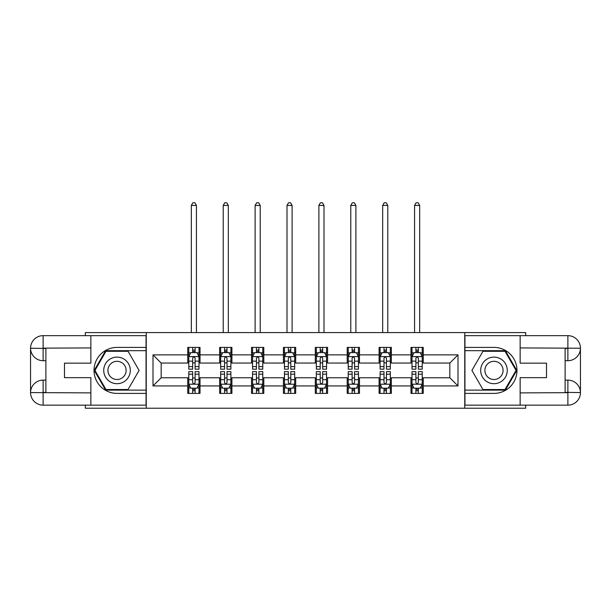 <?xml version="1.0" encoding="UTF-8"?>
<svg xmlns="http://www.w3.org/2000/svg" width="611" height="611" viewBox="0 0 611 611"><rect width="100%" height="100%" fill="white"/><g stroke="black" fill="none" stroke-linecap="round" stroke-linejoin="round"><path stroke-width="0.92" d="M85.334 405.154L85.334 408.224L525.666 408.224L525.666 405.154M525.666 335.653L525.666 332.583L464.75 332.583L464.75 408.224M464.75 332.583L85.334 332.583L85.334 335.653M146.25 408.224L146.25 332.583M423.247 354.869L423.247 347.407L410.982 347.407L410.982 354.869L391.361 354.869L391.361 347.407L379.095 347.407L379.095 354.869L359.467 354.869L359.467 347.407L347.201 347.407L347.201 354.869L327.58 354.869L327.58 347.407L315.314 347.407L315.314 354.869L295.686 354.869L295.686 347.407L283.42 347.407L283.42 354.869L263.799 354.869L263.799 347.407L251.533 347.407L251.533 354.869L231.905 354.869L231.905 347.407L219.639 347.407L219.639 354.869L200.018 354.869L200.018 347.407L187.753 347.407L187.753 354.869L153.002 354.869L153.002 385.938L161.174 377.766L187.753 377.766L187.753 393.4L200.018 393.4L200.018 377.766L219.639 377.766L219.639 393.4L231.905 393.4L231.905 377.766L251.533 377.766L251.533 393.4L263.799 393.4L263.799 377.766L283.42 377.766L283.42 393.4L295.686 393.4L295.686 377.766L315.314 377.766L315.314 393.4L327.58 393.4L327.58 377.766L347.201 377.766L347.201 393.4L359.467 393.4L359.467 377.766L379.095 377.766L379.095 393.4L391.361 393.4L391.361 377.766L410.982 377.766L410.982 393.4L423.247 393.4L423.247 377.766L449.826 377.766L449.826 363.049L423.247 363.049L423.247 354.869L457.998 354.869L457.998 385.938L423.247 385.938M410.982 385.938L391.361 385.938M379.095 385.938L359.467 385.938M347.201 385.938L327.58 385.938M315.314 385.938L295.686 385.938M283.42 385.938L263.799 385.938M251.533 385.938L231.905 385.938M219.639 385.938L200.018 385.938M187.753 385.938L153.002 385.938M410.982 354.869L410.982 363.049L391.361 363.049L391.361 354.869M379.095 354.869L379.095 363.049L359.467 363.049L359.467 354.869M347.201 354.869L347.201 363.049L327.58 363.049L327.58 354.869M315.314 354.869L315.314 363.049L295.686 363.049L295.686 354.869M283.42 354.869L283.42 363.049L263.799 363.049L263.799 354.869M251.533 354.869L251.533 363.049L231.905 363.049L231.905 354.869M219.639 354.869L219.639 363.049L200.018 363.049L200.018 354.869M187.753 354.869L187.753 363.049L161.174 363.049L153.002 354.869M161.174 363.049L161.174 377.766M457.998 385.938L449.826 377.766M449.826 363.049L457.998 354.869M187.753 352.516L188.776 352.516M192.656 352.516L195.108 352.516M198.995 352.516L200.018 352.516M187.753 362.842L188.776 362.842M192.656 362.842L195.108 362.842M198.995 362.842L200.018 362.842M187.753 377.965L188.776 377.965M192.656 377.965L195.108 377.965M198.995 377.965L200.018 377.965M187.753 388.291L188.776 388.291M192.656 388.291L195.108 388.291M198.995 388.291L200.018 388.291M219.639 377.965L220.663 377.965M224.55 377.965L227.002 377.965M230.882 377.965L231.905 377.965M219.639 388.291L220.663 388.291M224.55 388.291L227.002 388.291M230.882 388.291L231.905 388.291M219.639 352.516L220.663 352.516M224.55 352.516L227.002 352.516M230.882 352.516L231.905 352.516M219.639 362.842L220.663 362.842M224.55 362.842L227.002 362.842M230.882 362.842L231.905 362.842M251.533 377.965L252.557 377.965M256.437 377.965L258.888 377.965M262.776 377.965L263.799 377.965M251.533 388.291L252.557 388.291M256.437 388.291L258.888 388.291M262.776 388.291L263.799 388.291M251.533 352.516L252.557 352.516M256.437 352.516L258.888 352.516M262.776 352.516L263.799 352.516M251.533 362.842L252.557 362.842M256.437 362.842L258.888 362.842M262.776 362.842L263.799 362.842M283.42 377.965L284.443 377.965M288.331 377.965L290.783 377.965M294.662 377.965L295.686 377.965M283.42 388.291L284.443 388.291M288.331 388.291L290.783 388.291M294.662 388.291L295.686 388.291M283.42 352.516L284.443 352.516M288.331 352.516L290.783 352.516M294.662 352.516L295.686 352.516M283.42 362.842L284.443 362.842M288.331 362.842L290.783 362.842M294.662 362.842L295.686 362.842M315.314 377.965L316.338 377.965M320.217 377.965L322.669 377.965M326.557 377.965L327.58 377.965M315.314 388.291L316.338 388.291M320.217 388.291L322.669 388.291M326.557 388.291L327.58 388.291M315.314 352.516L316.338 352.516M320.217 352.516L322.669 352.516M326.557 352.516L327.58 352.516M315.314 362.842L316.338 362.842M320.217 362.842L322.669 362.842M326.557 362.842L327.58 362.842M347.201 377.965L348.224 377.965M352.112 377.965L354.563 377.965M358.443 377.965L359.467 377.965M347.201 388.291L348.224 388.291M352.112 388.291L354.563 388.291M358.443 388.291L359.467 388.291M347.201 352.516L348.224 352.516M352.112 352.516L354.563 352.516M358.443 352.516L359.467 352.516M347.201 362.842L348.224 362.842M352.112 362.842L354.563 362.842M358.443 362.842L359.467 362.842M379.095 377.965L380.118 377.965M383.998 377.965L386.45 377.965M390.337 377.965L391.361 377.965M379.095 388.291L380.118 388.291M383.998 388.291L386.45 388.291M390.337 388.291L391.361 388.291M379.095 352.516L380.118 352.516M383.998 352.516L386.45 352.516M390.337 352.516L391.361 352.516M379.095 362.842L380.118 362.842M383.998 362.842L386.45 362.842M390.337 362.842L391.361 362.842M410.982 377.965L412.005 377.965M415.892 377.965L418.344 377.965M422.224 377.965L423.247 377.965M410.982 388.291L412.005 388.291M415.892 388.291L418.344 388.291M422.224 388.291L423.247 388.291M410.982 352.516L412.005 352.516M415.892 352.516L418.344 352.516M422.224 352.516L423.247 352.516M410.982 362.842L412.005 362.842M415.892 362.842L418.344 362.842M422.224 362.842L423.247 362.842M195.108 350.065L192.656 350.065M198.995 366.615L195.108 366.615L195.108 369.181L198.995 369.181L198.995 356.709L196.948 352.623L190.815 352.623L188.776 356.709L188.776 369.181L192.656 369.181L192.656 366.615L188.776 366.615M188.776 356.709L188.776 347.407M198.995 356.709L198.995 347.407M192.656 352.623L192.656 347.407M195.108 347.407L195.108 352.623M195.108 366.615L195.108 358.245C194.298 356.664 193.473 356.664 192.656 358.245L192.656 366.615M196.436 332.583L196.436 205.433L191.327 205.433L191.327 332.583M191.327 205.433L192.862 202.776L194.909 202.776L196.436 205.433M192.656 390.742L195.108 390.742M188.776 374.192L192.656 374.192L192.656 371.633L188.776 371.633L188.776 384.098L190.815 388.191L196.948 388.191L198.995 384.098L198.995 371.633L195.108 371.633L195.108 374.192L198.995 374.192M198.995 384.098L198.995 393.4M188.776 384.098L188.776 393.4M195.108 388.191L195.108 393.4M192.656 393.4L192.656 388.191M192.656 374.192L192.656 382.57C193.473 384.143 194.29 384.143 195.108 382.57L195.108 374.192M123.666 358.894A13.289 13.289 0 0 0 105.512 363.759A13.289 13.289 0 0 0 110.377 381.913A13.289 13.289 0 0 0 128.531 377.048A13.289 13.289 0 0 0 123.666 358.894M121.566 362.529A9.096 9.096 0 0 0 109.14 365.859A9.096 9.096 0 0 0 112.47 378.285A9.096 9.096 0 0 0 124.896 374.955A9.096 9.096 0 0 0 121.566 362.529M128.058 389.52L105.986 389.52L94.949 370.403L105.986 351.294L128.058 351.294L139.094 370.403L128.058 389.52M500.623 358.894A13.289 13.289 0 0 0 482.469 363.759A13.289 13.289 0 0 0 487.334 381.913A13.289 13.289 0 0 0 505.488 377.048A13.289 13.289 0 0 0 500.623 358.894M498.53 362.529A9.096 9.096 0 0 0 486.104 365.859A9.096 9.096 0 0 0 489.434 378.285A9.096 9.096 0 0 0 501.86 374.955A9.096 9.096 0 0 0 498.53 362.529M505.014 389.52L482.942 389.52L471.906 370.403L482.942 351.294L505.014 351.294L516.051 370.403L505.014 389.52M45.878 360.696L43.121 360.696A12.571 12.571 0 0 1 30.55 348.224A12.571 12.571 0 0 1 43.121 335.653L146.052 335.653L146.052 347.407L117.022 347.407A22.997 22.997 0 0 0 94.025 370.403A22.997 22.997 0 0 0 117.022 393.4L146.052 393.4L146.052 405.154L43.121 405.154A12.571 12.571 0 0 1 30.55 392.583A12.571 12.571 0 0 1 43.121 380.118L45.878 380.118M146.052 393.4L146.052 347.407M90.856 335.653L90.856 363.148L64.483 363.148L64.483 377.659L90.856 377.659L90.856 405.154M43.121 360.696A12.571 12.571 0 0 1 30.55 348.224L43.121 348.43L43.121 360.696A12.571 12.571 0 0 1 30.55 348.224L30.55 392.583L90.856 392.888M43.121 392.888L43.121 405.154A12.571 12.571 0 0 1 30.55 392.583A12.571 12.571 0 0 1 43.121 380.118L43.121 392.377L45.878 392.377L45.878 348.43L43.121 348.43M146.052 350.676L105.634 350.676L94.239 370.403L105.634 390.131L146.052 390.131M565.122 380.118L567.879 380.118A12.571 12.571 0 0 1 580.45 392.583A12.571 12.571 0 0 1 567.879 405.154L464.948 405.154L464.948 393.4L493.978 393.4A22.997 22.997 0 0 0 516.975 370.403A22.997 22.997 0 0 0 493.978 347.407L464.948 347.407L464.948 335.653L567.879 335.653A12.571 12.571 0 0 1 580.45 348.224A12.571 12.571 0 0 1 567.879 360.696L565.122 360.696M464.948 347.407L464.948 393.4M520.144 405.154L520.144 377.659L546.517 377.659L546.517 363.148L520.144 363.148L520.144 335.653M567.879 380.118A12.571 12.571 0 0 1 580.45 392.583L567.879 392.377L567.879 380.118A12.571 12.571 0 0 1 580.45 392.583L580.45 348.224L520.144 347.919M567.879 347.919L567.879 335.653A12.571 12.571 0 0 1 580.45 348.224A12.571 12.571 0 0 1 567.879 360.696L567.879 348.43L565.122 348.43L565.122 392.377L567.879 392.377M464.948 390.131L505.366 390.131L516.761 370.403L505.366 350.676L464.948 350.676M227.002 350.065L224.55 350.065M230.882 366.615L227.002 366.615L227.002 369.181L230.882 369.181L230.882 356.709L228.842 352.623L222.71 352.623L220.663 356.709L220.663 369.181L224.55 369.181L224.55 366.615L220.663 366.615M220.663 356.709L220.663 347.407M230.882 356.709L230.882 347.407M224.55 352.623L224.55 347.407M227.002 347.407L227.002 352.623M227.002 366.615L227.002 358.245C226.185 356.664 225.367 356.664 224.55 358.245L224.55 366.615M228.331 332.583L228.331 205.433L223.221 205.433L223.221 332.583M223.221 205.433L224.756 202.776L226.796 202.776L228.331 205.433M258.888 350.065L256.437 350.065M262.776 366.615L258.888 366.615L258.888 369.181L262.776 369.181L262.776 356.709L260.729 352.623L254.596 352.623L252.557 356.709L252.557 369.181L256.437 369.181L256.437 366.615L252.557 366.615M252.557 356.709L252.557 347.407M262.776 356.709L262.776 347.407M256.437 352.623L256.437 347.407M258.888 347.407L258.888 352.623M258.888 366.615L258.888 358.245C258.071 356.664 257.254 356.664 256.437 358.245L256.437 366.615M260.217 332.583L260.217 205.433L255.108 205.433L255.108 332.583M255.108 205.433L256.643 202.776L258.69 202.776L260.217 205.433M224.55 390.742L227.002 390.742M220.663 374.192L224.55 374.192L224.55 371.633L220.663 371.633L220.663 384.098L222.71 388.191L228.842 388.191L230.882 384.098L230.882 371.633L227.002 371.633L227.002 374.192L230.882 374.192M230.882 384.098L230.882 393.4M220.663 384.098L220.663 393.4M227.002 388.191L227.002 393.4M224.55 393.4L224.55 388.191M224.55 374.192L224.55 382.57C225.367 384.143 226.185 384.143 227.002 382.57L227.002 374.192M256.437 390.742L258.888 390.742M252.557 374.192L256.437 374.192L256.437 371.633L252.557 371.633L252.557 384.098L254.596 388.191L260.729 388.191L262.776 384.098L262.776 371.633L258.888 371.633L258.888 374.192L262.776 374.192M262.776 384.098L262.776 393.4M252.557 384.098L252.557 393.4M258.888 388.191L258.888 393.4M256.437 393.4L256.437 388.191M256.437 374.192L256.437 382.57C257.254 384.143 258.071 384.143 258.888 382.57L258.888 374.192M290.783 350.065L288.331 350.065M294.662 366.615L290.783 366.615L290.783 369.181L294.662 369.181L294.662 356.709L292.623 352.623L286.49 352.623L284.443 356.709L284.443 369.181L288.331 369.181L288.331 366.615L284.443 366.615M284.443 356.709L284.443 347.407M294.662 356.709L294.662 347.407M288.331 352.623L288.331 347.407M290.783 347.407L290.783 352.623M290.783 366.615L290.783 358.245C289.965 356.664 289.148 356.664 288.331 358.245L288.331 366.615M292.111 332.583L292.111 205.433L287.002 205.433L287.002 332.583M287.002 205.433L288.529 202.776L290.576 202.776L292.111 205.433M322.669 350.065L320.217 350.065M326.557 366.615L322.669 366.615L322.669 369.181L326.557 369.181L326.557 356.709L324.51 352.623L318.377 352.623L316.338 356.709L316.338 369.181L320.217 369.181L320.217 366.615L316.338 366.615M316.338 356.709L316.338 347.407M326.557 356.709L326.557 347.407M320.217 352.623L320.217 347.407M322.669 347.407L322.669 352.623M322.669 366.615L322.669 358.245C321.852 356.664 321.035 356.664 320.217 358.245L320.217 366.615M323.998 332.583L323.998 205.433L318.889 205.433L318.889 332.583M318.889 205.433L320.424 202.776L322.471 202.776L323.998 205.433M354.563 350.065L352.112 350.065M358.443 366.615L354.563 366.615L354.563 369.181L358.443 369.181L358.443 356.709L356.404 352.623L350.271 352.623L348.224 356.709L348.224 369.181L352.112 369.181L352.112 366.615L348.224 366.615M348.224 356.709L348.224 347.407M358.443 356.709L358.443 347.407M352.112 352.623L352.112 347.407M354.563 347.407L354.563 352.623M354.563 366.615L354.563 358.245C353.746 356.664 352.929 356.664 352.112 358.245L352.112 366.615M355.892 332.583L355.892 205.433L350.783 205.433L350.783 332.583M350.783 205.433L352.31 202.776L354.357 202.776L355.892 205.433M288.331 390.742L290.783 390.742M284.443 374.192L288.331 374.192L288.331 371.633L284.443 371.633L284.443 384.098L286.49 388.191L292.623 388.191L294.662 384.098L294.662 371.633L290.783 371.633L290.783 374.192L294.662 374.192M294.662 384.098L294.662 393.4M284.443 384.098L284.443 393.4M290.783 388.191L290.783 393.4M288.331 393.4L288.331 388.191M288.331 374.192L288.331 382.57C289.148 384.143 289.965 384.143 290.783 382.57L290.783 374.192M320.217 390.742L322.669 390.742M316.338 374.192L320.217 374.192L320.217 371.633L316.338 371.633L316.338 384.098L318.377 388.191L324.51 388.191L326.557 384.098L326.557 371.633L322.669 371.633L322.669 374.192L326.557 374.192M326.557 384.098L326.557 393.4M316.338 384.098L316.338 393.4M322.669 388.191L322.669 393.4M320.217 393.4L320.217 388.191M320.217 374.192L320.217 382.57C321.035 384.143 321.852 384.143 322.669 382.57L322.669 374.192M352.112 390.742L354.563 390.742M348.224 374.192L352.112 374.192L352.112 371.633L348.224 371.633L348.224 384.098L350.271 388.191L356.404 388.191L358.443 384.098L358.443 371.633L354.563 371.633L354.563 374.192L358.443 374.192M358.443 384.098L358.443 393.4M348.224 384.098L348.224 393.4M354.563 388.191L354.563 393.4M352.112 393.4L352.112 388.191M352.112 374.192L352.112 382.57C352.929 384.143 353.746 384.143 354.563 382.57L354.563 374.192M386.45 350.065L383.998 350.065M390.337 366.615L386.45 366.615L386.45 369.181L390.337 369.181L390.337 356.709L388.291 352.623L382.158 352.623L380.118 356.709L380.118 369.181L383.998 369.181L383.998 366.615L380.118 366.615M380.118 356.709L380.118 347.407M390.337 356.709L390.337 347.407M383.998 352.623L383.998 347.407M386.45 347.407L386.45 352.623M386.45 366.615L386.45 358.245C385.633 356.664 384.815 356.664 383.998 358.245L383.998 366.615M387.779 332.583L387.779 205.433L382.669 205.433L382.669 332.583M382.669 205.433L384.204 202.776L386.244 202.776L387.779 205.433M383.998 390.742L386.45 390.742M380.118 374.192L383.998 374.192L383.998 371.633L380.118 371.633L380.118 384.098L382.158 388.191L388.291 388.191L390.337 384.098L390.337 371.633L386.45 371.633L386.45 374.192L390.337 374.192M390.337 384.098L390.337 393.4M380.118 384.098L380.118 393.4M386.45 388.191L386.45 393.4M383.998 393.4L383.998 388.191M383.998 374.192L383.998 382.57C384.815 384.143 385.633 384.143 386.45 382.57L386.45 374.192M418.344 350.065L415.892 350.065M422.224 366.615L418.344 366.615L418.344 369.181L422.224 369.181L422.224 356.709L420.185 352.623L414.052 352.623L412.005 356.709L412.005 369.181L415.892 369.181L415.892 366.615L412.005 366.615M412.005 356.709L412.005 347.407M422.224 356.709L422.224 347.407M415.892 352.623L415.892 347.407M418.344 347.407L418.344 352.623M418.344 366.615L418.344 358.245C417.527 356.664 416.71 356.664 415.892 358.245L415.892 366.615M419.673 332.583L419.673 205.433L414.563 205.433L414.563 332.583M414.563 205.433L416.091 202.776L418.138 202.776L419.673 205.433M415.892 390.742L418.344 390.742M412.005 374.192L415.892 374.192L415.892 371.633L412.005 371.633L412.005 384.098L414.052 388.191L420.185 388.191L422.224 384.098L422.224 371.633L418.344 371.633L418.344 374.192L422.224 374.192M422.224 384.098L422.224 393.4M412.005 384.098L412.005 393.4M418.344 388.191L418.344 393.4M415.892 393.4L415.892 388.191M415.892 374.192L415.892 382.57C416.702 384.143 417.527 384.143 418.344 382.57L418.344 374.192M198.942 356.603L188.822 356.603M188.776 352.868L190.693 352.868M197.07 352.868L198.995 352.868M192.656 361.139L188.776 361.139M198.995 361.139L195.108 361.139M195.108 351.363L192.656 351.363M188.822 384.204L198.942 384.204M198.995 387.947L197.07 387.947M190.693 387.947L188.776 387.947M195.108 379.675L198.995 379.675M188.776 379.675L192.656 379.675M192.656 389.444L195.108 389.444M90.856 347.919L42.831 348.14M30.55 392.583A12.571 12.571 0 0 1 43.121 380.118M30.55 348.224A12.571 12.571 0 0 1 43.121 335.653L43.121 347.919M520.144 392.888L568.169 392.674M580.45 348.224A12.571 12.571 0 0 1 567.879 360.696M580.45 392.583A12.571 12.571 0 0 1 567.879 405.154L567.879 392.888M230.836 356.603L220.716 356.603M220.663 352.868L222.587 352.868M228.965 352.868L230.882 352.868M224.55 361.139L220.663 361.139M230.882 361.139L227.002 361.139M227.002 351.363L224.55 351.363M262.722 356.603L252.603 356.603M252.557 352.868L254.474 352.868M260.851 352.868L262.776 352.868M256.437 361.139L252.557 361.139M262.776 361.139L258.888 361.139M258.888 351.363L256.437 351.363M220.716 384.204L230.836 384.204M230.882 387.947L228.965 387.947M222.587 387.947L220.663 387.947M227.002 379.675L230.882 379.675M220.663 379.675L224.55 379.675M224.55 389.444L227.002 389.444M252.603 384.204L262.722 384.204M262.776 387.947L260.851 387.947M254.474 387.947L252.557 387.947M258.888 379.675L262.776 379.675M252.557 379.675L256.437 379.675M256.437 389.444L258.888 389.444M294.617 356.603L284.497 356.603M284.443 352.868L286.368 352.868M292.745 352.868L294.662 352.868M288.331 361.139L284.443 361.139M294.662 361.139L290.783 361.139M290.783 351.363L288.331 351.363M326.503 356.603L316.383 356.603M316.338 352.868L318.255 352.868M324.632 352.868L326.557 352.868M320.217 361.139L316.338 361.139M326.557 361.139L322.669 361.139M322.669 351.363L320.217 351.363M358.397 356.603L348.278 356.603M348.224 352.868L350.149 352.868M356.526 352.868L358.443 352.868M352.112 361.139L348.224 361.139M358.443 361.139L354.563 361.139M354.563 351.363L352.112 351.363M284.497 384.204L294.617 384.204M294.662 387.947L292.745 387.947M286.368 387.947L284.443 387.947M290.783 379.675L294.662 379.675M284.443 379.675L288.331 379.675M288.331 389.444L290.783 389.444M316.383 384.204L326.503 384.204M326.557 387.947L324.632 387.947M318.255 387.947L316.338 387.947M322.669 379.675L326.557 379.675M316.338 379.675L320.217 379.675M320.217 389.444L322.669 389.444M348.278 384.204L358.397 384.204M358.443 387.947L356.526 387.947M350.149 387.947L348.224 387.947M354.563 379.675L358.443 379.675M348.224 379.675L352.112 379.675M352.112 389.444L354.563 389.444M390.284 356.603L380.164 356.603M380.118 352.868L382.035 352.868M388.413 352.868L390.337 352.868M383.998 361.139L380.118 361.139M390.337 361.139L386.45 361.139M386.45 351.363L383.998 351.363M380.164 384.204L390.284 384.204M390.337 387.947L388.413 387.947M382.035 387.947L380.118 387.947M386.45 379.675L390.337 379.675M380.118 379.675L383.998 379.675M383.998 389.444L386.45 389.444M422.178 356.603L412.058 356.603M412.005 352.868L413.93 352.868M420.307 352.868L422.224 352.868M415.892 361.139L412.005 361.139M422.224 361.139L418.344 361.139M418.344 351.363L415.892 351.363M412.058 384.204L422.178 384.204M422.224 387.947L420.307 387.947M413.93 387.947L412.005 387.947M418.344 379.675L422.224 379.675M412.005 379.675L415.892 379.675M415.892 389.444L418.344 389.444"/></g></svg>
